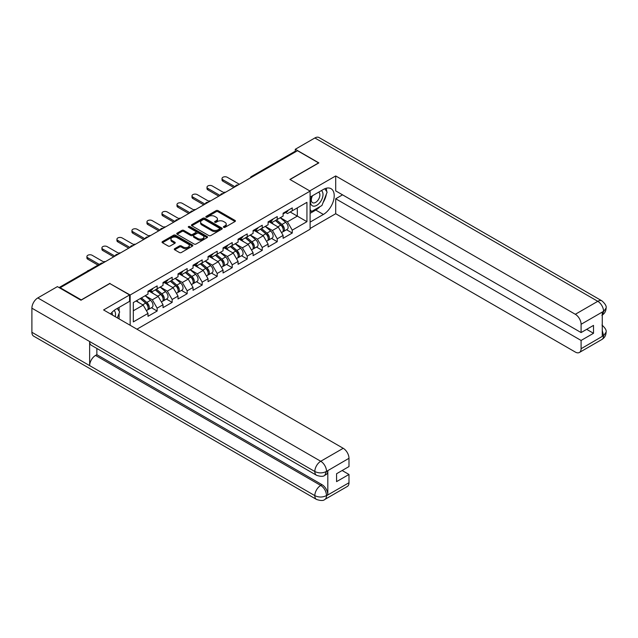 <?xml version="1.0" encoding="UTF-8"?>
<svg xmlns="http://www.w3.org/2000/svg" width="638" height="638" viewBox="0 0 638 638"><rect width="100%" height="100%" fill="white"/><g stroke="black" fill="none" stroke-linecap="round" stroke-linejoin="round"><path stroke-width="0.96" d="M223.667 227.327A0.933 0.542 0 0 0 224.991 227.327L235.023 221.53A1.34 0.774 0 0 0 235.422 220.987A1.34 0.774 0 0 0 235.023 220.437L218.029 210.62A1.34 0.774 0 0 0 216.138 210.62L206.098 216.418A0.933 0.542 0 0 0 207.422 217.183L208.722 216.434A4.275 2.464 0 0 1 214.767 216.434L216.186 217.247A4.275 2.464 0 0 1 217.438 218.994A4.275 2.464 0 0 1 216.186 220.74L214.886 221.49A0.933 0.542 0 0 0 216.21 222.255L217.502 221.506A4.275 2.464 0 0 1 223.547 221.506L224.967 222.319A4.275 2.464 0 0 1 226.219 224.066A4.275 2.464 0 0 1 224.967 225.812L223.667 226.562A0.933 0.542 0 0 0 223.667 227.327L223.667 226.562M174.668 248.692A1.34 0.774 0 0 0 174.278 249.235A1.34 0.774 0 0 0 174.668 249.777L179.438 252.536A1.34 0.774 0 0 0 181.328 252.536L192.477 246.101A1.34 0.774 0 0 0 192.867 245.55A1.34 0.774 0 0 0 192.477 245.008L175.474 235.191A1.34 0.774 0 0 0 173.584 235.191L162.435 241.627A1.34 0.774 0 0 0 162.044 242.169A1.34 0.774 0 0 0 162.435 242.719L168.201 246.045A1.34 0.774 0 0 0 170.091 246.045L174.86 243.293A1.34 0.774 0 0 0 175.251 242.743A1.34 0.774 0 0 0 174.86 242.201L171.997 240.55A3.573 2.066 0 0 1 170.952 239.09A3.573 2.066 0 0 1 173.161 237.184A3.573 2.066 0 0 1 177.053 237.631L188.25 244.091A3.573 2.066 0 0 1 189.295 245.55A3.573 2.066 0 0 1 187.086 247.456A3.573 2.066 0 0 1 183.194 247.01L181.328 245.933A1.34 0.774 0 0 0 179.438 245.933L174.668 248.692L174.668 249.777M109.943 283.336L81.265 299.9L60.195 287.73L297.499 150.72L318.577 162.889L289.899 179.445L310.108 191.113L130.152 295.003L109.943 283.615M208.817 235.574A1.34 0.774 0 0 0 210.707 235.574L221.849 229.138A1.34 0.774 0 0 0 222.239 228.595A1.34 0.774 0 0 0 221.849 228.045L204.846 218.228A1.34 0.774 0 0 0 202.956 218.228L191.815 224.664A1.34 0.774 0 0 0 191.424 225.214A1.34 0.774 0 0 0 191.815 225.756L208.817 235.574M188.928 227.527A0.933 0.542 0 0 1 189.877 227.662L207.143 237.631L196.018 244.051A1.34 0.774 0 0 1 194.127 244.051L177.125 234.234L177.125 233.149A1.34 0.774 0 0 0 176.734 233.691A1.34 0.774 0 0 0 177.125 234.234M177.125 233.149L181.894 230.39A1.34 0.774 0 0 1 183.784 230.39L190.682 234.377A1.34 0.774 0 0 0 192.572 234.377L195.73 232.543A1.34 0.774 0 0 0 196.121 232.001A1.34 0.774 0 0 0 195.73 231.458L188.553 227.311A0.933 0.542 0 0 1 189.877 226.546L207.159 236.531A1.34 0.774 0 0 1 207.549 237.073A1.34 0.774 0 0 1 207.159 237.615L207.159 236.531M130.152 325.284L130.152 295.003M136.939 329.2L310.108 229.225L310.108 191.113M151.437 307.739L157.147 311.033L157.147 308.146L152.33 299.812L145.209 295.705M157.147 311.033L148 316.312L148 313.425L133.326 321.895L133.326 302.564L148 294.094L148 291.199L157.147 285.92L157.147 288.815L163.017 285.425L163.017 282.53L172.156 277.259L172.156 280.146L178.026 276.756L178.026 273.869L187.173 268.59L187.173 271.477L193.043 268.088L193.043 265.201L202.182 259.921L202.182 262.808L208.052 259.419L208.052 256.532L217.191 251.252L217.191 254.147L223.061 250.758L223.061 247.863L232.208 242.584L232.208 245.478L238.078 242.089L238.078 239.202L247.217 233.923L247.217 236.81L253.087 233.42L253.087 230.533L262.234 225.254L262.234 228.141L268.104 224.751L268.104 221.864L277.243 216.585L277.243 219.472L283.113 216.083L283.113 213.196L292.252 207.916L292.252 210.811L306.934 202.334L306.934 221.673L292.252 230.143L287.443 221.809L280.321 217.694M286.542 229.736L292.252 233.029L292.252 230.143M292.252 233.029L283.113 238.309L283.113 235.422L277.243 238.811L272.434 230.477L265.312 226.362M271.533 238.405L277.243 241.698L277.243 238.811M277.243 241.698L268.104 246.978L268.104 244.091L262.234 247.48L257.417 239.146L250.295 235.031M256.524 247.073L262.234 250.367L262.234 247.48M262.234 250.367L253.087 255.647L253.087 252.752L247.217 256.141L242.408 247.807L235.286 243.7M241.507 255.734L247.217 259.036L247.217 256.141M247.217 259.036L238.078 264.307L238.078 261.421L232.208 264.81L227.391 256.476L220.269 252.369M226.498 264.403L232.208 267.697L232.208 264.81M232.208 267.697L223.061 272.976L223.061 270.089L217.191 273.479L212.382 265.145L205.261 261.03M211.481 273.072L217.191 276.366L217.191 273.479M217.191 276.366L208.052 281.645L208.052 278.758L202.182 282.148L197.373 273.814L190.252 269.699M196.472 281.741L202.182 285.034L202.182 282.148M202.182 285.034L193.043 290.314L193.043 287.427L187.173 290.816L182.356 282.482L175.235 278.367M181.463 290.402L187.173 293.703L187.173 290.816M187.173 293.703L178.026 298.983L178.026 296.088L172.156 299.477L167.347 291.143L160.226 287.036M166.446 299.07L172.156 302.372L172.156 299.477M172.156 302.372L163.017 307.644L163.017 304.757L157.147 308.146M150.472 290.513L152.33 291.59L157.147 288.815M152.33 299.812L158.2 296.423L149.22 291.239M163.017 304.757L158.2 296.423M165.489 281.852L167.347 282.921L172.156 280.146M167.347 291.143L173.217 287.754L164.237 282.57M178.026 296.088L173.217 287.754M180.498 273.184L182.356 274.252L187.173 271.477M182.356 282.482L188.226 279.093L179.246 273.901M193.043 287.427L188.226 279.093M195.507 264.515L197.373 265.591L202.182 262.808M197.373 273.814L203.243 270.424L194.255 265.241M208.052 278.758L203.243 270.424M210.524 255.846L212.382 256.923L217.191 254.147M212.382 265.145L218.252 261.755L209.272 256.572M223.061 270.089L218.252 261.755M225.533 247.177L227.391 248.254L232.208 245.478M227.391 256.476L233.261 253.087L224.281 247.903M238.078 261.421L233.261 253.087M240.55 238.516L242.408 239.585L247.217 236.81M242.408 247.807L248.278 244.418L239.298 239.234M253.087 252.752L248.278 244.418M255.559 229.847L257.417 230.916L262.234 228.141M257.417 239.146L263.287 235.757L254.307 230.565M268.104 244.091L263.287 235.757M270.568 221.179L272.434 222.255L277.243 219.472M272.434 230.477L278.304 227.088L269.316 221.904M283.113 235.422L278.304 227.088M296.056 151.557L252.465 176.726M251.851 177.077A2.042 1.18 120 0 1 252.369 176.67A2.042 1.18 60 0 0 251.348 176.566L294.939 151.397A2.042 1.18 60 0 1 295.96 151.501M285.585 212.51L287.443 213.586L292.252 210.811M287.443 221.809L297.308 216.115L297.308 207.892L306.934 202.334M290.186 211.999L306.934 221.673M60.195 287.73L60.195 288.232M133.326 310.786L143.191 305.092L136.069 300.976M148 313.425L143.191 305.092M224.042 227.455L224.967 226.921A4.275 2.464 0 0 0 226.219 225.174L226.219 224.066M217.438 218.994L217.438 220.102A4.275 2.464 0 0 1 216.186 221.849L215.261 222.383M235.023 220.437L235.023 221.53L218.029 211.736A1.34 0.774 0 0 0 216.138 211.736L206.473 217.311M221.833 229.146L204.846 219.344A1.34 0.774 0 0 0 202.956 219.344L191.831 225.764M219.488 228.978A0.933 0.542 0 0 0 219.488 228.213L204.567 219.592A0.933 0.542 0 0 0 203.243 219.592L201.871 220.389A4.275 2.464 0 0 0 200.619 222.128A4.275 2.464 0 0 0 201.871 223.874L212.071 229.768A4.275 2.464 0 0 0 218.116 229.768L219.488 228.978L219.488 230.087A0.933 0.542 0 0 0 219.759 229.704L219.759 228.595M200.619 222.128L200.619 223.244A4.275 2.464 0 0 0 201.871 224.983L201.871 223.874M219.488 230.087L218.116 230.876A4.275 2.464 0 0 1 212.071 230.876L201.871 224.983M177.141 234.25L181.894 231.506L181.894 230.39M196.121 232.001L196.121 233.109A1.34 0.774 0 0 1 195.73 233.66L192.572 235.486A1.34 0.774 0 0 1 190.682 235.486L183.784 231.506A1.34 0.774 0 0 0 181.894 231.506M197.836 238.5A3.573 2.066 0 0 0 201.728 238.955A3.573 2.066 0 0 0 203.937 237.049A3.573 2.066 0 0 0 202.884 235.589L198.944 233.309A1.34 0.774 0 0 0 197.054 233.309L193.888 235.135A1.34 0.774 0 0 0 193.497 235.685A1.34 0.774 0 0 0 193.888 236.227L197.836 238.5L197.836 239.617A3.573 2.066 0 0 0 201.728 240.063A3.573 2.066 0 0 0 203.937 238.157L203.937 237.049M193.497 235.685L193.497 236.794A1.34 0.774 0 0 0 193.888 237.336L193.888 236.227M197.836 239.617L193.888 237.336M189.295 245.55L189.295 246.667A3.573 2.066 0 0 1 187.086 248.573A3.573 2.066 0 0 1 183.194 248.126L181.328 247.05A1.34 0.774 0 0 0 179.438 247.05L174.684 249.793M170.952 239.09L170.952 240.199A3.573 2.066 0 0 0 171.997 241.658L171.997 240.55M174.836 243.301L171.997 241.658M192.453 246.109L175.474 236.299A1.34 0.774 0 0 0 173.584 236.299L162.451 242.727L162.435 241.627M225.597 192.229A3.062 1.77 0 0 0 223.515 192.453M281.964 225.98L281.294 225.589M282.825 231.706A4.49 2.592 -120 0 0 283.479 231.506A4.49 2.592 -120 0 0 284.285 228.364A4.49 2.592 -120 0 0 281.948 224.456L276.533 219.887M283.479 231.506L287.188 229.361A4.49 2.592 -120 0 0 287.993 226.227A4.49 2.592 -120 0 0 285.657 222.311L280.241 217.741M275.488 220.485L281.669 225.7A2.719 1.571 60 0 1 283.136 229.05M281.51 232.647L282.323 232.168A4.49 2.592 -120 0 0 283.136 229.034A4.49 2.592 -120 0 0 280.792 225.118L275.377 220.549M273.814 224.496L270.161 221.418M239.378 184.278L227.248 177.276A3.062 1.77 0 0 0 223.914 176.893A3.062 1.77 0 0 0 222.024 178.528A3.062 1.77 0 0 0 222.917 179.78L222.917 181.224A3.062 1.77 180 0 1 222.024 179.972L222.024 178.528M233.795 187.5L222.917 181.224M284.317 212.502A4.49 2.592 60 0 1 283.479 213.722A4.49 2.592 60 0 1 283.113 213.874M288.025 210.365A4.49 2.592 60 0 1 287.188 211.585L283.479 213.722M235.047 186.774L222.917 179.78M312.102 195.962A8.844 5.104 120 0 0 311.886 205.468A8.844 5.104 120 0 0 319.869 202.565A8.844 5.104 120 0 0 321.392 190.595M312.596 195.675A6.053 3.493 120 0 0 312.58 202.701A6.053 3.493 120 0 0 317.748 200.499A6.053 3.493 120 0 0 318.633 192.213A6.053 3.493 120 0 0 318.617 192.197M324.766 188.752L327.135 192.118L321.943 205.5L311.551 211.505L310.108 209.447M310.108 210.668L311.551 211.505M115.223 316.671A8.844 5.104 120 0 0 114.058 310.483M112.408 315.044A6.053 3.493 120 0 0 111.786 312.556M117.24 308.457L119.657 311.902L117.336 317.884M320.029 206.608A15.312 8.836 120 0 1 315.786 210.061L323.386 214.448A15.312 8.836 120 0 0 333.387 200.954A15.312 8.836 120 0 0 331.042 188.689A15.312 8.836 120 0 0 323.386 189.446L310.108 197.11M323.386 214.448L310.108 222.112M310.108 228.5L335.7 213.722L335.7 198.777L581.09 340.453L581.09 348.731L603.7 335.564L602.264 336.234L602.264 312.341L603.564 311.312L581.09 324.287A8.166 4.713 -120 0 0 575.317 314.287L597.79 301.311L314.869 137.968L295.282 149.276L318.864 162.889L290.043 179.525M342.534 194.837L335.7 198.777M586.673 329.344L593.507 333.291L593.507 325.396L581.09 332.565L335.7 190.89L335.7 175.944L575.317 314.287M309.765 190.922L335.7 175.944M335.7 213.722L575.317 352.064A8.166 4.713 -120 0 0 579.4 352.471A8.166 4.713 -120 0 0 581.09 348.731M314.869 137.968A8.366 4.833 -60 0 1 319.056 137.553L601.977 300.897A8.366 4.833 -60 0 0 597.79 301.311A8.166 4.713 60 0 1 603.564 311.312M295.282 151.302L295.282 149.276M581.09 332.565L581.09 324.287M593.507 333.291L581.09 340.453M323.067 202.605A15.312 8.836 120 0 0 326.361 194.112M326.608 191.368A15.312 8.836 120 0 0 326.225 188.242M315.786 210.061L310.108 213.339M310.108 211.561L310.873 211.114M602.264 330.516L603.564 335.484M601.977 325.069C605.263 328.02 606.634 330.38 606.1 332.151L603.715 335.556M601.977 300.897C605.255 303.824 606.634 306.208 606.1 308.042L603.707 311.4M316.552 475.294A8.366 4.833 -60 0 1 314.821 471.514C318.673 473.364 322.517 473.348 326.361 471.474L324.822 475.286C323.45 476.674 320.699 476.682 316.552 475.294L91.37 345.286A8.366 4.833 -60 0 1 89.639 341.513L31.9 308.178A8.366 4.833 -60 0 1 37.817 297.922L57.404 286.621L80.978 300.227L109.848 283.559L129.578 294.955L129.578 301.343L115.909 309.231A15.312 8.836 120 0 0 110.549 313.968M129.578 294.955L103.595 309.948L343.212 448.291A8.166 4.713 60 0 1 348.986 458.291L348.986 466.569L336.569 473.739L336.569 481.626L348.986 474.465L348.986 482.743A8.166 4.713 60 0 1 347.295 486.475L324.822 499.45A8.166 4.713 -120 0 0 326.512 495.71L348.986 482.743M118.748 318.705L121.97 320.563M119.083 318.506L119.083 313.378M119.083 311.081L119.083 307.396M324.822 499.45C323.514 500.838 320.762 500.838 316.552 499.458L33.631 336.122A8.366 4.833 -60 0 1 31.9 332.286L89.639 365.622A8.366 4.833 -60 0 1 95.556 355.43L320.739 485.438L322.038 484.689A8.166 4.713 60 0 1 327.812 494.689L327.812 470.796A8.166 4.713 60 0 1 326.122 474.536L324.822 475.286M31.9 308.178L31.9 332.286M37.817 297.922L320.739 461.266A8.366 4.833 -60 0 0 314.821 471.514L89.639 341.513L89.639 365.622L314.821 495.63C318.665 497.488 322.509 497.488 326.369 495.63L326.512 495.71M348.986 474.465L342.151 470.517M96.856 348.452L96.856 354.68L322.038 484.689M96.856 354.68L95.556 355.43M210.588 200.898A3.062 1.77 0 0 0 208.506 201.122M266.955 234.648L266.285 234.258M267.816 240.374A4.49 2.592 -120 0 0 268.47 240.167A4.49 2.592 -120 0 0 269.276 237.033A4.49 2.592 -120 0 0 266.939 233.117L261.524 228.548M268.47 240.167L272.171 238.03A4.49 2.592 -120 0 0 272.984 234.896A4.49 2.592 -120 0 0 270.64 230.98L265.225 226.41M260.479 229.154L266.66 234.369A2.719 1.571 60 0 1 268.127 237.719M266.501 241.308L267.314 240.837A4.49 2.592 -120 0 0 268.119 237.703A4.49 2.592 -120 0 0 265.783 233.787L260.368 229.217M258.805 233.165L255.152 230.079M195.579 209.567A3.062 1.77 0 0 0 193.489 209.79M251.946 243.317L251.268 242.926M252.808 249.043A4.49 2.592 -120 0 0 253.453 248.836A4.49 2.592 -120 0 0 254.267 245.702A4.49 2.592 -120 0 0 251.922 241.786L246.507 237.216M253.453 248.836L257.162 246.699A4.49 2.592 -120 0 0 257.967 243.564A4.49 2.592 -120 0 0 255.631 239.649L250.216 235.079M245.463 237.822L251.643 243.03A2.719 1.571 60 0 1 253.111 246.388M251.484 249.976L252.305 249.506A4.49 2.592 -120 0 0 253.111 246.364A4.49 2.592 -120 0 0 250.774 242.456L245.351 237.886M243.796 241.834L240.135 238.748M180.562 218.236A3.062 1.77 0 0 0 178.481 218.459M236.929 251.986L236.259 251.595M237.791 257.704A4.49 2.592 -120 0 0 238.445 257.505A4.49 2.592 -120 0 0 239.25 254.371A4.49 2.592 -120 0 0 236.913 250.455L231.498 245.885M238.445 257.505L242.153 255.367A4.49 2.592 -120 0 0 242.958 252.225A4.49 2.592 -120 0 0 240.622 248.318L235.199 243.748M230.454 246.491L236.634 251.699A2.719 1.571 60 0 1 238.102 255.056M236.475 258.645L237.288 258.175A4.49 2.592 -120 0 0 238.094 255.033A4.49 2.592 -120 0 0 235.757 251.125L230.342 246.555M228.779 250.503L225.126 247.416M165.553 226.897A3.062 1.77 0 0 0 163.464 227.128M221.92 260.647L221.242 260.264M222.782 266.373A4.49 2.592 -120 0 0 223.436 266.174A4.49 2.592 -120 0 0 224.241 263.031A4.49 2.592 -120 0 0 221.904 259.124L216.481 254.554M223.436 266.174L227.136 264.036A4.49 2.592 -120 0 0 227.941 260.894A4.49 2.592 -120 0 0 225.605 256.986L220.19 252.417M215.445 255.152L221.617 260.368A2.719 1.571 60 0 1 223.093 263.717M221.458 267.314L222.279 266.836A4.49 2.592 -120 0 0 223.085 263.701A4.49 2.592 -120 0 0 220.748 259.786L215.333 255.216M213.77 259.164L210.117 256.085M150.536 235.566A3.062 1.77 0 0 0 148.455 235.789M206.903 269.316L206.234 268.925M207.765 275.042A4.49 2.592 -120 0 0 208.419 274.842A4.49 2.592 -120 0 0 209.224 271.7A4.49 2.592 -120 0 0 206.887 267.793L201.472 263.223M208.419 274.842L212.127 272.697A4.49 2.592 -120 0 0 212.933 269.563A4.49 2.592 -120 0 0 210.596 265.647L205.181 261.078M200.428 263.821L206.608 269.037A2.719 1.571 60 0 1 208.076 272.386M206.449 275.975L207.262 275.504A4.49 2.592 -120 0 0 208.076 272.37A4.49 2.592 -120 0 0 205.731 268.454L200.316 263.885M198.753 267.832L195.1 264.754M224.361 192.947L212.239 185.945A3.062 1.77 0 0 0 208.897 185.562A3.062 1.77 0 0 0 207.007 187.197A3.062 1.77 0 0 0 207.908 188.449L207.908 189.893A3.062 1.77 180 0 1 207.007 188.641L207.007 187.197M218.778 196.169L207.908 189.893M269.308 221.171A4.49 2.592 60 0 1 268.47 222.391A4.49 2.592 60 0 1 268.104 222.542M273.008 219.025A4.49 2.592 60 0 1 272.171 220.254L268.47 222.391M220.03 195.443L207.908 188.449M209.352 201.616L197.23 194.614A3.062 1.77 0 0 0 193.888 194.231A3.062 1.77 0 0 0 191.998 195.866A3.062 1.77 0 0 0 192.899 197.11L192.899 198.554A3.062 1.77 180 0 1 191.998 197.309L191.998 195.866M203.769 204.838L192.899 198.554M254.291 229.832A4.49 2.592 60 0 1 253.453 231.06A4.49 2.592 60 0 1 253.087 231.211M257.999 227.694A4.49 2.592 60 0 1 257.162 228.922L253.453 231.06M205.021 204.112L192.899 197.11M194.343 210.277L182.213 203.283A3.062 1.77 0 0 0 178.879 202.9A3.062 1.77 0 0 0 176.989 204.527A3.062 1.77 0 0 0 177.882 205.779L177.882 207.222A3.062 1.77 180 0 1 176.989 205.97L176.989 204.527M188.76 213.499L177.882 207.222M239.282 238.5A4.49 2.592 60 0 1 238.445 239.729A4.49 2.592 60 0 1 238.078 239.88M242.982 236.363A4.49 2.592 60 0 1 242.153 237.591L238.445 239.729M190.012 212.781L177.882 205.779M179.326 218.946L167.204 211.944A3.062 1.77 0 0 0 163.862 211.561A3.062 1.77 0 0 0 161.972 213.196A3.062 1.77 0 0 0 162.873 214.448L162.873 215.891A3.062 1.77 180 0 1 161.972 214.639L161.972 213.196M173.743 222.168L162.873 215.891M224.273 247.169A4.49 2.592 60 0 1 223.436 248.397A4.49 2.592 60 0 1 223.061 248.549M227.973 245.032A4.49 2.592 60 0 1 227.136 246.252L223.436 248.397M174.995 221.45L162.873 214.448M164.317 227.614L152.187 220.612A3.062 1.77 0 0 0 148.853 220.23A3.062 1.77 0 0 0 146.963 221.864A3.062 1.77 0 0 0 147.857 223.117L147.857 224.56A3.062 1.77 180 0 1 146.963 223.308L146.963 221.864M158.734 230.836L147.857 224.56M209.256 255.838A4.49 2.592 60 0 1 208.419 257.058A4.49 2.592 60 0 1 208.052 257.21M212.964 253.701A4.49 2.592 60 0 1 212.127 254.921L208.419 257.058M159.986 230.111L147.857 223.117M135.527 244.234A3.062 1.77 0 0 0 133.446 244.458M191.894 277.985L191.225 277.594M192.756 283.711A4.49 2.592 -120 0 0 193.41 283.503A4.49 2.592 -120 0 0 194.215 280.369A4.49 2.592 -120 0 0 191.879 276.453L186.463 271.884M193.41 283.503L197.11 281.366A4.49 2.592 -120 0 0 197.924 278.232A4.49 2.592 -120 0 0 195.579 274.316L190.164 269.746M185.419 272.49L191.599 277.705A2.719 1.571 60 0 1 193.067 281.055M191.44 284.644L192.253 284.173A4.49 2.592 -120 0 0 193.059 281.039A4.49 2.592 -120 0 0 190.722 277.123L185.307 272.554M183.744 276.501L180.091 273.415M149.3 236.283L137.178 229.281A3.062 1.77 0 0 0 133.836 228.898A3.062 1.77 0 0 0 131.946 230.533A3.062 1.77 0 0 0 132.848 231.777L132.848 233.229A3.062 1.77 180 0 1 131.946 231.977L131.946 230.533M143.717 239.505L132.848 233.229M194.247 264.507A4.49 2.592 60 0 1 193.41 265.727A4.49 2.592 60 0 1 193.043 265.879M197.947 262.362A4.49 2.592 60 0 1 197.11 263.59L193.41 265.727M144.97 238.779L132.848 231.777M120.518 252.903A3.062 1.77 0 0 0 118.429 253.126M176.886 286.653L176.208 286.263M177.747 292.379A4.49 2.592 -120 0 0 178.393 292.172A4.49 2.592 -120 0 0 179.206 289.038A4.49 2.592 -120 0 0 176.862 285.122L171.447 280.553M178.393 292.172L182.101 290.035A4.49 2.592 -120 0 0 182.907 286.901A4.49 2.592 -120 0 0 180.57 282.985L175.155 278.415M170.402 281.159L176.582 286.366A2.719 1.571 60 0 1 178.05 289.724M176.423 293.313L177.244 292.842A4.49 2.592 -120 0 0 178.05 289.7A4.49 2.592 -120 0 0 175.713 285.792L170.29 281.222M168.735 285.17L165.075 282.084M134.291 244.952L122.169 237.95A3.062 1.77 0 0 0 118.828 237.567A3.062 1.77 0 0 0 116.937 239.202A3.062 1.77 0 0 0 117.839 240.446L117.839 241.89A3.062 1.77 180 0 1 116.937 240.646L116.937 239.202M128.709 248.174L117.839 241.89M179.23 273.168A4.49 2.592 60 0 1 178.393 274.396A4.49 2.592 60 0 1 178.026 274.547M182.939 271.03A4.49 2.592 60 0 1 182.101 272.259L178.393 274.396M129.961 247.448L117.839 240.446M105.501 261.572A3.062 1.77 0 0 0 103.42 261.795M161.869 295.322L161.199 294.931M162.73 301.04A4.49 2.592 -120 0 0 163.384 300.841A4.49 2.592 -120 0 0 164.189 297.707A4.49 2.592 -120 0 0 161.853 293.791L156.438 289.221M163.384 300.841L167.092 298.704A4.49 2.592 -120 0 0 167.898 295.561A4.49 2.592 -120 0 0 165.561 291.654L160.138 287.084M155.393 289.827L161.573 295.035A2.719 1.571 60 0 1 163.041 298.393M161.414 301.981L162.227 301.511A4.49 2.592 -120 0 0 163.033 298.369A4.49 2.592 -120 0 0 160.696 294.461L155.281 289.891M153.718 293.839L150.066 290.753M119.282 253.613L107.152 246.619A3.062 1.77 0 0 0 103.819 246.236A3.062 1.77 0 0 0 101.928 247.863A3.062 1.77 0 0 0 102.822 249.115L102.822 250.559A3.062 1.77 180 0 1 101.928 249.306L101.928 247.863M113.7 256.835L102.822 250.559M164.221 281.837A4.49 2.592 60 0 1 163.384 283.065A4.49 2.592 60 0 1 163.017 283.216M167.922 279.699A4.49 2.592 60 0 1 167.092 280.919L163.384 283.065M114.952 256.117L102.822 249.115M88.977 270.305A3.062 1.77 0 0 0 87.079 271.405M146.86 303.983L146.182 303.6M147.721 309.709A4.49 2.592 -120 0 0 148.375 309.51A4.49 2.592 -120 0 0 149.18 306.368A4.49 2.592 -120 0 0 146.844 302.46L141.421 297.89M148.375 309.51L152.075 307.372A4.49 2.592 -120 0 0 152.881 304.23A4.49 2.592 -120 0 0 150.544 300.323L145.129 295.753M140.384 298.488L146.557 303.704A2.719 1.571 60 0 1 148.032 307.053M146.397 310.65L147.219 310.172A4.49 2.592 -120 0 0 148.024 307.038A4.49 2.592 -120 0 0 145.687 303.122L140.272 298.552M138.709 302.5L136.564 300.697M104.265 262.282L92.143 255.28A3.062 1.77 0 0 0 88.802 254.897A3.062 1.77 0 0 0 86.912 256.532A3.062 1.77 0 0 0 87.813 257.784L87.813 259.227A3.062 1.77 180 0 1 86.912 257.975L86.912 256.532M97.989 265.105L87.813 259.227M149.212 290.505A4.49 2.592 60 0 1 148.375 291.726A4.49 2.592 60 0 1 148 291.885M152.913 288.368A4.49 2.592 60 0 1 152.075 289.588L148.375 291.726M99.241 264.379L87.813 257.784M102.343 263.39L59.661 287.921M102.766 263.151A2.042 1.18 -60 0 0 102.247 263.334A2.042 1.18 -120 0 0 101.227 263.239L59.063 287.579M236.834 185.746A2.042 1.18 120 0 1 237.352 185.331A2.042 1.18 -60 0 1 237.87 185.148M221.825 194.415A2.042 1.18 120 0 1 222.343 194A2.042 1.18 -60 0 1 222.861 193.816M206.816 203.075A2.042 1.18 120 0 1 207.334 202.669A2.042 1.18 -60 0 1 207.844 202.477M191.799 211.744A2.042 1.18 120 0 1 192.317 211.338A2.042 1.18 -60 0 1 192.835 211.146M176.79 220.413A2.042 1.18 120 0 1 177.308 220.006A2.042 1.18 -60 0 1 177.827 219.815M161.773 229.082A2.042 1.18 120 0 1 162.291 228.667A2.042 1.18 -60 0 1 162.81 228.484M146.764 237.751A2.042 1.18 120 0 1 147.282 237.336A2.042 1.18 -60 0 1 147.801 237.153M131.755 246.412A2.042 1.18 120 0 1 132.273 246.005A2.042 1.18 -60 0 1 132.792 245.813M116.738 255.08A2.042 1.18 120 0 1 117.256 254.674A2.042 1.18 -60 0 1 117.775 254.482M224.967 226.921L224.967 225.812M214.886 222.255L214.886 221.49M216.186 221.849L216.186 220.74M206.098 217.183L206.098 216.418M216.138 211.736L216.138 210.62M218.029 211.736L218.029 210.62M191.815 225.756L191.815 224.664M202.956 219.344L202.956 218.228M204.846 219.344L204.846 218.228M221.849 229.138L221.849 228.045M212.071 230.876L212.071 229.768M218.116 230.876L218.116 229.768M183.784 231.506L183.784 230.39M190.682 235.486L190.682 234.377M192.572 235.486L192.572 234.377M195.73 233.66L195.73 232.543M189.877 227.662L189.877 226.546M179.438 247.05L179.438 245.933M181.328 247.05L181.328 245.933M183.194 248.126L183.194 247.01M174.86 243.293L174.86 242.201M173.584 236.299L173.584 235.191M175.474 236.299L175.474 235.191M192.477 246.101L192.477 245.008M281.948 224.456L285.657 222.311M277.849 226.825L280.792 225.118M606.1 332.175C606.004 335.381 604.601 337.821 601.873 339.496A8.166 4.713 -120 0 0 603.564 335.763M602.264 315.052L603.564 311.591M327.812 494.689L326.377 495.63M348.986 458.291L326.377 471.466M326.512 471.546L327.812 470.796M326.512 471.267A8.166 4.713 60 0 0 320.739 461.266L343.212 448.291M316.552 499.458A8.366 4.833 -60 0 1 314.821 495.63A8.366 4.833 -60 0 1 320.739 485.438C324.216 487.767 326.138 491.1 326.512 495.439M266.939 233.117L270.64 230.98M262.832 235.494L265.783 233.787M251.922 241.786L255.631 239.649M247.823 244.155L250.774 242.456M236.913 250.455L240.622 248.318M232.806 252.823L235.757 251.125M221.904 259.124L225.605 256.986M217.797 261.492L220.748 259.786M206.887 267.793L210.596 265.647M202.788 270.161L205.731 268.454M191.879 276.453L195.579 274.316M187.771 278.83L190.722 277.123M176.862 285.122L180.57 282.985M172.762 287.491L175.713 285.792M161.853 293.791L165.561 291.654M157.745 296.16L160.696 294.461M146.844 302.46L150.544 300.323M142.737 304.828L145.687 303.122M251.348 176.566A2.042 2.042 0 0 0 250.367 177.93M238.006 185.068A2.042 2.042 0 0 0 235.35 186.599M222.997 193.737A2.042 2.042 0 0 0 220.341 195.268M207.988 202.398A2.042 2.042 0 0 0 205.332 203.937M192.971 211.066A2.042 2.042 0 0 0 190.315 212.606M177.962 219.735A2.042 2.042 0 0 0 175.306 221.266M162.945 228.404A2.042 2.042 0 0 0 160.29 229.935M147.936 237.073A2.042 2.042 0 0 0 145.281 238.604M132.927 245.734A2.042 2.042 0 0 0 130.272 247.273M117.91 254.403A2.042 2.042 0 0 0 115.255 255.942M102.901 263.071A2.042 2.042 0 0 0 101.227 263.239M579.4 352.471L601.873 339.496M606.1 308.066C605.988 311.24 604.585 313.657 601.873 315.331"/></g></svg>
